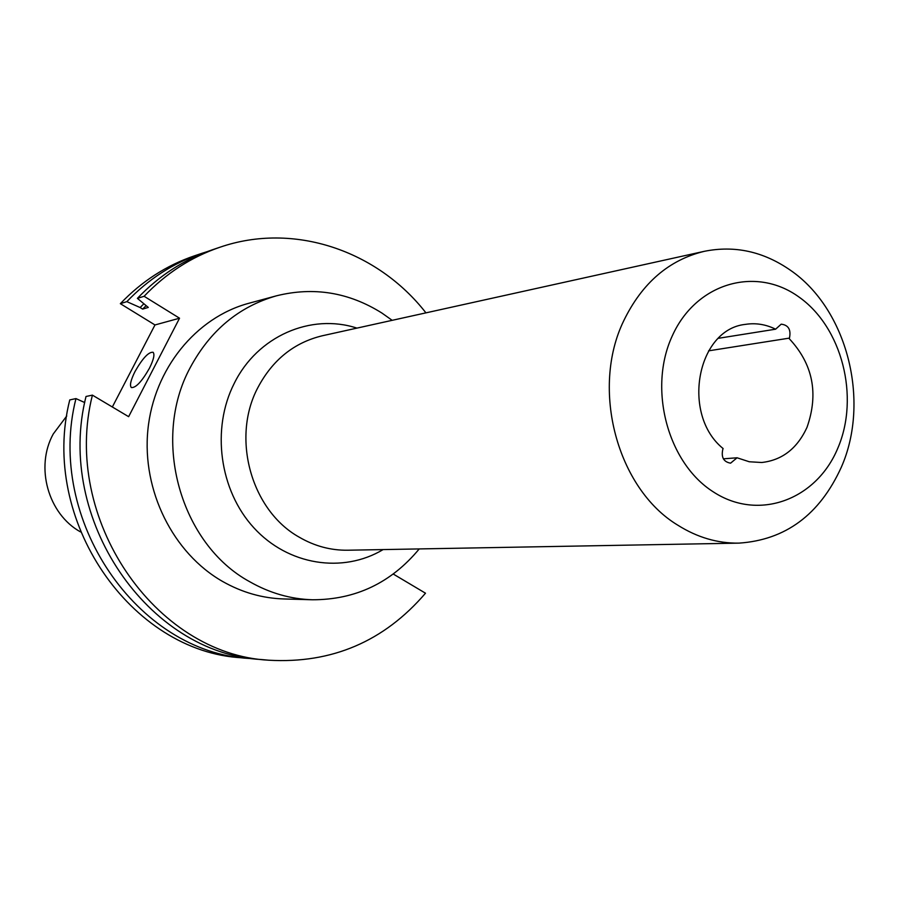 <?xml version="1.0" encoding="UTF-8"?>
<svg xmlns="http://www.w3.org/2000/svg" width="899" height="899" viewBox="0 0 899 899"><rect width="100%" height="100%" fill="white"/><g stroke="black" fill="none" stroke-linecap="round" stroke-linejoin="round"><path stroke-width="1.35" d="M841.273 467.311C870.637 400.988 847.206 309.087 790.356 270.194C763.408 251.506 734.741 245.213 704.344 251.315C668.991 259.867 642.144 282.971 623.805 320.617C590.452 388.952 617.164 488.708 677.846 525.207C697.287 537.445 717.638 543.412 738.888 543.131C785.512 539.996 819.641 514.734 841.273 467.311M419.237 548.918C391.144 582.855 355.532 599.813 312.436 599.768C290.546 599.082 269.689 593.093 249.843 581.788C180.553 544.3 150.998 439.791 190.183 367.68C210.164 330.529 238.92 306.57 276.454 295.816C313.717 286.579 348.857 292.321 381.884 313.032L392.178 320.325M837.789 448.253C859.905 396.942 842.037 327.079 798.683 296.816C755.688 265.812 695.938 282.971 672.238 335.979C647.876 388.548 667.586 462.828 713.177 491.787C758.419 521.555 816.337 499.979 837.789 448.253M312.436 599.768L283.814 598.959C262.407 598.284 242 592.452 222.604 581.462C173.058 553.188 141.84 490.674 147.886 429.879C153.841 369.039 195.96 317.437 248.809 303.289L276.454 295.816M723.358 458.827L737.068 457.782L730.584 463.176C723.56 461.917 720.987 457.22 722.863 449.107L723.122 448.556C681.082 414.776 696.837 329.349 745.361 324.382C755.711 322.752 765.791 324.359 775.612 329.191L781.197 324.168C788.445 325.045 791.199 329.697 789.446 338.103L708.569 350.846M789.198 338.631C812.91 363.96 818.854 393.548 806.999 427.373C797.244 448.5 782.152 460.221 761.711 462.502L749.26 461.76L737.068 457.782M718.447 338.294L775.612 329.191M149.436 368.23C141.795 381.614 135.76 388.053 131.333 387.536C129.535 385.413 130.76 380.063 135.019 371.512C142.626 358.195 148.65 351.779 153.1 352.284C154.886 354.386 153.662 359.69 149.436 368.23M143.66 303.997L140.12 307.537L126.838 301.648L120.342 303.671L154.976 324.955L112.341 406.989M207.141 251.653L201.477 253.462C173.271 263.047 148.391 279.117 126.838 301.648M80.494 531.905C48.096 514.003 34.96 467.008 53.277 433.936L66.762 415.967M425.935 312.863C377.389 250.506 293.625 221.806 219.929 247.236C191.273 256.979 166 273.33 144.11 296.288L179.542 318.212L128.636 416.675L92.406 395.133C61.289 518.622 155.145 654.416 268.823 660.214C331.832 663.788 384.064 641.448 425.497 593.205L393.256 574.034M268.823 660.214L261.283 659.529C148.29 653.764 55.086 519.015 86.012 396.481L92.406 395.133M255.35 658.9L242.123 657.81C130.872 652.09 39.309 520.038 69.762 399.909L75.954 398.594L84.731 402.561M179.542 318.212L154.976 324.955M144.11 296.288L137.401 298.367L148.29 307.424L142.649 309.099L145.852 305.93M140.12 307.537L142.649 309.099M137.401 298.367C159.157 275.577 184.273 259.339 212.76 249.652L219.929 247.236M249.428 658.473C137.502 652.73 45.321 519.644 75.954 398.594M120.342 303.671C141.761 281.297 166.484 265.34 194.532 255.799L201.477 253.462M704.344 251.315L322.336 335.765C294.074 342.575 272.566 359.881 257.833 387.671C231.054 438.049 251.304 510.497 299.198 537.164C314.538 546.098 330.72 550.446 347.722 550.222L738.888 543.131M383.143 549.57C342.811 573.764 288.118 565.359 253.855 527.792C219.468 490.404 211.096 428.767 234.268 383.322C257.462 336.114 310.93 313.043 356.925 328.113"/></g></svg>
